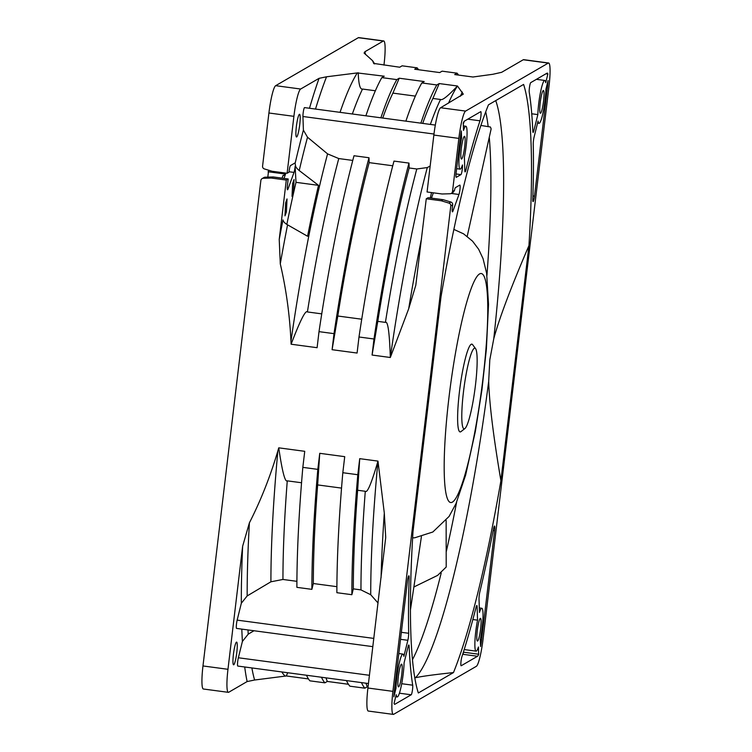 <?xml version="1.0" encoding="UTF-8"?>
<svg xmlns="http://www.w3.org/2000/svg" width="752" height="752" viewBox="0 0 752 752"><rect width="100%" height="100%" fill="white"/><g stroke="black" fill="none" stroke-linecap="round" stroke-linejoin="round"><path stroke-width="1.13" d="M346.475 680.588A313.029 42.479 97.6 0 0 349.887 686.181L364.88 688.183A313.029 42.479 -82.4 0 1 361.468 682.6M385.682 537.727L367.916 688.014A25.446 3.45 97.6 0 0 368.301 711.054L393.296 714.4A25.446 3.45 -82.4 0 1 392.911 691.361L450.805 205.888A2.547 2.51 59.9 0 0 449 203.125L450.88 202.034L443.135 199.684L428.142 197.682L426.262 198.772L415.8 285.252L408.684 308.781L390.326 357.491L372.08 355.047L373.988 338.992L358.995 336.99L357.087 353.045L332.093 349.699L334.01 333.644L319.008 331.641L317.1 347.697L291.109 344.219C300.189 320.484 305.622 309.73 307.408 311.948L321.753 313.866M336.896 586.673L313.33 583.524L311.883 589.352A313.029 42.479 -82.4 0 1 317.823 469.37L302.83 467.368L304.739 451.313L278.748 447.835L277.902 450.749C270.335 476.354 260.831 500.381 249.401 522.828L242.642 546.206A342.621 46.502 97.6 0 0 241.326 603.254L237.153 620.127A5.085 0.686 97.6 0 0 236.344 625.467A5.085 0.686 97.6 0 0 236.579 628.418L372.851 646.645M241.815 629.123A342.621 46.502 97.6 0 0 242.398 641.447L238.365 657.765A5.085 0.686 97.6 0 0 237.557 663.104A5.085 0.686 97.6 0 0 237.792 666.056L368.452 683.53M242.398 641.447L248.226 634.152L253.969 630.749M262.091 178.619A2.547 2.51 59.9 0 1 263.256 178.28L271.312 178.045L286.305 180.057L288.185 178.967L273.192 176.955L265.136 177.19A2.547 2.51 -120.1 0 0 263.961 177.528L262.091 178.619A2.547 2.51 59.9 0 0 260.869 180.48L202.974 665.952A25.446 3.45 97.6 0 0 203.36 689.001L228.354 692.338A25.446 3.45 -82.4 0 0 228.73 692.254L247.126 681.566L254.599 680.015L286.305 675.963L287.715 672.739M228.354 692.338A25.446 3.45 -82.4 0 1 227.969 669.299L242.642 546.206M233.411 654.437A11.449 1.551 97.6 0 0 233.581 664.806A11.449 1.551 97.6 0 0 236.795 652.473A11.449 1.551 97.6 0 0 236.617 642.105A11.449 1.551 97.6 0 0 233.411 654.437M306.487 675.249A313.029 42.479 97.6 0 0 309.899 680.833L324.892 682.835A313.029 42.479 -82.4 0 1 321.48 677.251M325.954 677.853L327.289 681.444L324.892 682.835M327.289 681.444L348.449 684.273M365.942 683.192L367.277 686.792L364.88 688.183M367.277 686.792L368.057 686.896M450.88 202.034A2.547 2.51 -120.1 0 1 452.676 204.798L452.394 207.223A5.085 0.686 97.6 0 0 452.469 211.838A5.085 0.686 97.6 0 0 452.93 211.124L458.964 194.477A5.085 0.686 97.6 0 0 459.933 189.711A5.085 0.686 97.6 0 0 459.857 185.095A5.085 0.686 97.6 0 0 459.782 185.114L455.421 187.643A5.085 0.686 97.6 0 0 454.499 190.397L453.174 192.324L451.285 193.424A2.547 2.51 59.9 0 0 452.507 191.553L458.852 138.396A25.446 3.45 -82.4 0 1 465.601 111.08L548.264 63.093A25.446 3.45 -82.4 0 1 548.64 62.999A25.446 3.45 -82.4 0 1 549.026 86.048L483.085 639.003A25.446 3.45 -82.4 0 1 476.336 666.319L393.672 714.306A25.446 3.45 -82.4 0 1 393.296 714.4M286.305 675.963L308.461 678.924M385.71 537.285L384.31 513.118L377.974 461.108C371.497 483.32 367.267 493.387 365.284 491.282L357.632 490.257A305.397 41.445 97.6 0 0 353.318 588.872L351.87 594.7L336.877 592.698A313.029 42.479 97.6 0 1 342.818 472.717L357.811 474.719L359.719 458.664L377.974 461.108A309.862 42.056 97.6 0 0 370.717 594.729L360.96 589.897L353.318 588.872M317.823 469.37L319.741 453.315L344.726 456.661L342.818 472.717M286.305 180.057L279.227 239.427L280.28 263.858C286.127 288.89 289.689 314.656 290.968 341.173L291.109 344.219M443.135 199.684L441.255 200.775L426.262 198.772M441.255 200.775L449 203.125M528.947 245.631A320.662 43.522 97.6 0 0 523.608 84.421L488.462 104.829A320.662 43.522 97.6 0 0 441.02 296.683L412.989 531.767A320.662 43.522 97.6 0 0 418.328 692.977L453.475 672.57A320.662 43.522 97.6 0 0 500.907 480.716C493.387 436.414 489.317 403.298 488.687 381.377L489.806 359.823L493.782 338.644C499.554 317.532 511.275 286.531 528.947 245.631L500.907 480.716M398.353 676.499A11.449 1.551 97.6 0 0 398.532 686.867A11.449 1.551 97.6 0 0 401.737 674.535A11.449 1.551 97.6 0 0 401.568 664.166A11.449 1.551 97.6 0 0 398.353 676.499M477.257 630.693A11.449 1.551 97.6 0 0 477.435 641.061A11.449 1.551 97.6 0 0 480.641 628.728A11.449 1.551 97.6 0 0 480.472 618.36A11.449 1.551 97.6 0 0 477.257 630.693M540.199 102.864A11.449 1.551 97.6 0 0 540.368 113.232A11.449 1.551 97.6 0 0 543.583 100.9A11.449 1.551 97.6 0 0 543.405 90.531A11.449 1.551 97.6 0 0 540.199 102.864M461.296 148.67A11.449 1.551 97.6 0 0 461.465 159.048A11.449 1.551 97.6 0 0 464.68 146.715A11.449 1.551 97.6 0 0 464.501 136.338A11.449 1.551 97.6 0 0 461.296 148.67M547.86 74.053A15.266 2.068 97.6 0 0 547.287 73.094A15.266 2.068 97.6 0 0 547.061 73.141L530.733 82.626A5.085 0.686 97.6 0 0 529.568 86.762A5.085 0.686 97.6 0 0 529.239 92.214A330.842 44.904 -82.4 0 1 532.82 131.327A5.085 0.686 97.6 0 0 533.093 132.408A5.085 0.686 97.6 0 0 533.168 132.39A5.085 0.686 97.6 0 0 533.873 130.613L537.84 114.595A21.629 2.933 -82.4 0 1 540.35 93.041A21.629 2.933 -82.4 0 1 544.439 80.52A21.629 2.933 -82.4 0 1 544.758 80.445A21.629 2.933 -82.4 0 1 545.726 82.682L547.86 74.053L545.943 73.799M548.076 80.549L545.943 89.168A21.629 2.933 -82.4 0 1 543.423 110.723A21.629 2.933 -82.4 0 1 539.344 123.243A21.629 2.933 -82.4 0 1 539.024 123.328A21.629 2.933 -82.4 0 1 538.047 121.091L534.089 137.099A5.085 0.686 97.6 0 0 533.243 144.111A330.842 44.904 -82.4 0 1 532.792 199.487A5.085 0.686 97.6 0 0 533.074 201.621A5.085 0.686 97.6 0 0 533.149 201.602A5.085 0.686 97.6 0 0 534.493 196.14L547.522 86.912A15.266 2.068 97.6 0 0 548.076 80.549M464.407 121.138L480.735 111.653A5.085 0.686 97.6 0 1 480.81 111.634A5.085 0.686 97.6 0 1 480.989 115.197A5.085 0.686 97.6 0 1 479.992 120.809A330.842 44.904 -82.4 0 0 465.864 170.196A5.085 0.686 97.6 0 1 465.187 171.86A5.085 0.686 97.6 0 1 465.112 171.879A5.085 0.686 97.6 0 1 464.83 170.695L464.388 157.234A21.629 2.933 -82.4 0 0 465.855 126.251A21.629 2.933 -82.4 0 0 465.535 126.327A21.629 2.933 -82.4 0 0 463.495 130.425L463.26 123.168A15.266 2.068 97.6 0 1 464.407 121.138M456.154 172.716L460.356 137.522A15.266 2.068 97.6 0 1 461.343 130.895L461.587 138.152A21.629 2.933 -82.4 0 0 460.121 169.134A21.629 2.933 -82.4 0 0 460.44 169.059A21.629 2.933 -82.4 0 0 462.471 164.961L462.499 165.722A5.085 0.686 97.6 0 1 462.01 171.108A5.085 0.686 97.6 0 1 460.948 174.614L456.304 177.303A5.085 0.686 97.6 0 1 456.229 177.322A5.085 0.686 97.6 0 1 456.154 172.716M394.076 703.346A15.266 2.068 97.6 0 0 394.65 704.314A15.266 2.068 97.6 0 0 394.875 704.257L411.203 694.773A5.085 0.686 97.6 0 0 412.369 690.637A5.085 0.686 97.6 0 0 412.698 685.185A330.842 44.904 -82.4 0 1 409.116 646.081A5.085 0.686 97.6 0 0 408.844 644.99A5.085 0.686 97.6 0 0 408.768 645.009A5.085 0.686 97.6 0 0 408.063 646.795L404.097 662.803A21.629 2.933 -82.4 0 1 401.587 684.358A21.629 2.933 -82.4 0 1 397.498 696.878A21.629 2.933 -82.4 0 1 397.178 696.963A21.629 2.933 -82.4 0 1 396.21 694.716L394.076 703.346M393.86 696.86L395.994 688.23A21.629 2.933 -82.4 0 1 398.513 666.676A21.629 2.933 -82.4 0 1 402.593 654.155A21.629 2.933 -82.4 0 1 402.912 654.08A21.629 2.933 -82.4 0 1 403.88 656.317L407.847 640.3A5.085 0.686 97.6 0 0 408.693 633.287A330.842 44.904 -82.4 0 1 409.144 577.912A5.085 0.686 97.6 0 0 408.862 575.778A5.085 0.686 97.6 0 0 408.787 575.797A5.085 0.686 97.6 0 0 407.443 581.258L394.415 690.486A15.266 2.068 97.6 0 0 393.86 696.86M480.584 646.504A15.266 2.068 97.6 0 0 481.581 639.877L494.609 530.649A5.085 0.686 97.6 0 0 494.534 526.043A5.085 0.686 97.6 0 0 493.509 528.929A330.842 44.904 -82.4 0 1 479.832 591.984A5.085 0.686 97.6 0 0 479.221 595.556A5.085 0.686 97.6 0 0 479.015 598.977L479.456 612.438A21.629 2.933 -82.4 0 1 481.816 608.265A21.629 2.933 -82.4 0 1 482.145 627.854A21.629 2.933 -82.4 0 1 480.349 639.256L480.584 646.504M478.676 654.231L478.441 646.983A21.629 2.933 -82.4 0 1 476.082 651.147A21.629 2.933 -82.4 0 1 475.753 631.558A21.629 2.933 -82.4 0 1 477.548 620.165L477.106 606.704A5.085 0.686 97.6 0 0 476.824 605.52A5.085 0.686 97.6 0 0 476.072 607.202A330.842 44.904 -82.4 0 1 461.944 656.599A5.085 0.686 97.6 0 0 461.051 661.158A5.085 0.686 97.6 0 0 461.126 665.764A5.085 0.686 97.6 0 0 461.202 665.746L477.529 656.261A15.266 2.068 97.6 0 0 478.676 654.231L463.683 652.219A15.266 2.068 -82.4 0 1 462.762 654.061M451.285 193.424A2.547 2.51 59.9 0 1 450.119 193.753L442.063 193.988L427.07 191.986L433.857 135.059A25.446 3.45 97.6 0 1 440.616 107.743L465.601 111.08M433.359 192.822L431.441 198.124M340.036 112.339A310.388 42.121 -82.4 0 1 357.294 72.925L384.225 76.206L381.828 77.606L396.821 79.609L399.218 78.217L424.213 81.554L421.816 82.946L436.809 84.957L439.206 83.566L457.46 86.001L463.288 94.141L440.616 107.743M435.323 125.086L304.579 107.602A5.085 0.686 97.6 0 0 303.479 110.873A5.085 0.686 97.6 0 0 302.943 116.504L303.394 130.124L307.512 137.221L327.581 153.878L338.776 158.559L352.763 160.43M358.995 336.99A313.029 42.479 97.6 0 1 389.386 179.042A313.029 42.479 97.6 0 1 393.992 161.088L408.985 163.09L409.154 167.978L416.796 168.993L427.305 167.555L430.163 166.042M319.008 331.641A313.029 42.479 97.6 0 1 349.398 173.693A313.029 42.479 97.6 0 1 354.004 155.739L368.997 157.741L369.166 162.629L392.751 165.778M303.394 130.124A342.621 46.502 97.6 0 0 295.113 163.41L295.649 166.371A15.266 8.808 -166.8 0 0 299.221 170.525L318.5 185.349A311.497 42.272 -82.4 0 0 307.577 236.26L287.565 224.839A15.266 6.289 11.2 0 1 282.978 219.922A342.621 46.502 97.6 0 0 279.227 239.427M288.185 178.967L287.443 185.171A5.085 0.686 97.6 0 0 287.527 189.777A5.085 0.686 97.6 0 0 287.988 189.062L294.023 172.415A5.085 0.686 97.6 0 0 294.981 167.649A5.085 0.686 97.6 0 0 295.122 166.295L295.997 182.332A311.497 42.272 97.6 0 0 286.841 224.406M292.02 196.413L293.43 192.521L294.06 179.531L292.65 183.422L292.02 196.413M285.619 202.861L284.989 215.843L286.39 211.961L287.029 198.97L285.619 202.861M273.192 176.955L271.312 178.045M365.472 54.454A342.621 46.502 97.6 0 0 364.917 51.719L383.323 41.031A25.446 3.45 -82.4 0 1 383.699 40.946L358.704 37.6A25.446 3.45 97.6 0 0 358.328 37.694L275.664 85.681A25.446 3.45 97.6 0 0 268.915 112.997L262.57 166.154A2.547 2.51 59.9 0 0 264.375 168.918L272.121 171.268L287.114 173.27L293.9 116.334A25.446 3.45 -82.4 0 1 300.659 89.027L319.055 78.34A342.621 46.502 97.6 0 0 309.486 108.26M268.624 170.206L267.806 177.115M383.943 65.104L384.084 63.986A25.446 3.45 -82.4 0 0 383.699 40.946M548.64 62.999L523.646 59.662A25.446 3.45 97.6 0 0 523.27 59.746L501.631 72.314L492.823 74.288L472.942 77.005L454.697 74.57L457.094 73.179L442.101 71.167L439.704 72.568L414.709 69.222L417.116 67.83L402.113 65.819L399.716 67.219L373.678 63.412A310.388 42.121 -82.4 0 1 374.158 63.798M357.294 72.925L326.537 76.789L319.055 78.34M364.917 51.719L364.09 53.044L372.569 60.686L373.678 63.412M417.116 67.83A313.029 42.479 -82.4 0 1 418.554 69.739M457.094 73.179A313.029 42.479 -82.4 0 1 458.532 75.078M295.113 163.41A5.085 0.686 97.6 0 0 294.906 163.043A5.085 0.686 97.6 0 0 294.831 163.062L290.479 165.581A5.085 0.686 97.6 0 0 289.125 171.052L288.994 172.18L287.114 173.27M296.354 126.618A11.449 1.551 97.6 0 0 296.523 136.986A11.449 1.551 97.6 0 0 299.728 124.653A11.449 1.551 97.6 0 0 299.559 114.285A11.449 1.551 97.6 0 0 296.354 126.618M295.649 166.371L295.122 166.295M295.997 182.332L318.5 185.349M282.959 175.912L285.563 174.079L268.069 171.738M293.43 192.521L292.218 192.362M286.39 211.961L285.187 211.801M358.234 72.737C358.619 84.186 360.048 89.629 362.52 89.046L375.37 90.766M381.828 77.606A313.029 42.479 97.6 0 0 365.895 115.799M380.888 117.801A313.029 42.479 -82.4 0 1 396.821 79.609M399.218 78.217L392.901 93.107A305.397 41.445 97.6 0 0 382.73 118.055M392.901 93.107L415.358 96.115M421.816 82.946A313.029 42.479 97.6 0 0 405.883 121.147M420.876 123.149A313.029 42.479 -82.4 0 1 436.809 84.957M439.206 83.566L432.889 98.456A305.397 41.445 97.6 0 0 422.718 123.394M448.521 103.146A309.862 42.056 97.6 0 1 457.46 86.001C447.919 96.124 442.279 100.618 440.54 99.48L432.889 98.456M414.794 677.909L415.405 677.749C421.853 676.302 434.543 674.582 453.475 672.57M334.01 333.644A313.029 42.479 -82.4 0 1 364.391 175.695A313.029 42.479 -82.4 0 1 368.997 157.741M369.166 162.629A305.397 41.445 97.6 0 0 337.789 316.009L332.093 349.699M361.74 319.215L337.789 316.009M373.988 338.992A313.029 42.479 -82.4 0 1 404.379 181.044A313.029 42.479 -82.4 0 1 408.985 163.09M409.154 167.978A305.397 41.445 97.6 0 0 377.777 321.358L372.08 355.047M427.305 167.555A309.862 42.056 97.6 0 0 390.326 357.491C389.489 332.431 387.853 320.728 385.419 322.382L377.777 321.358M537.84 114.595L531.739 113.778M464.181 121.335A330.842 44.904 97.6 0 0 463.288 124.127M460.299 137.973L461.587 138.152M395.994 688.23L394.706 688.052M463.655 651.27L463.683 652.219M472.848 619.535L477.548 620.165M241.326 603.254L247.164 595.932L270.908 581.794L282.94 579.463L296.908 581.324M311.883 589.352L296.89 587.35A313.029 42.479 97.6 0 1 302.83 467.368M378.059 603.01L370.717 594.729M278.748 447.835C282.197 471.382 285.036 482.389 287.264 480.848L301.543 482.756M319.741 453.315L317.645 484.918A305.397 41.445 97.6 0 0 313.33 583.524M317.645 484.918L341.53 488.104M351.87 594.7A313.029 42.479 -82.4 0 1 357.811 474.719M359.719 458.664L357.632 490.257M446.143 520.44L446.209 567.027L437.608 575.393L413.873 586.992M453.879 229.407L463.608 233.853L472.566 241.176L478.639 249.241L483.057 258.66L486.638 273.296L488.518 304.419L486.384 349.107L481.91 389.987L475.349 431.451L465.657 475.001L456.022 503.577L449.094 516.427L432.823 532.012L414.813 537.765L412.622 537.906M475.565 348.618L472.604 344.66A44.283 6.007 97.6 0 0 471.184 344.294A44.283 6.007 97.6 0 0 459.434 391.83A44.283 6.007 97.6 0 0 460.75 431.77A44.283 6.007 97.6 0 0 460.967 431.62L464.868 428.584A40.721 5.527 -82.4 0 1 464.67 428.715A40.721 5.527 -82.4 0 1 463.458 391.989A40.721 5.527 -82.4 0 1 474.268 348.289A40.721 5.527 -82.4 0 1 475.565 348.618A40.721 5.527 -82.4 0 1 474.944 389.235A40.721 5.527 -82.4 0 1 464.868 428.584M480.904 125.443L490.436 127.003L491.141 128.902L467.208 236.335M237.153 620.127L373.838 638.41M238.365 657.765L369.439 675.296M244.71 666.986A342.621 46.502 97.6 0 0 247.126 681.566M247.991 629.95A332.346 45.101 97.6 0 0 248.226 634.152M251.882 667.945A332.346 45.101 97.6 0 0 254.599 680.015M285.365 676.151A310.388 42.121 -82.4 0 1 281.85 671.95M367.916 688.014L392.911 691.361M202.974 665.952L227.969 669.299M452.676 204.798L450.805 205.888M452.507 191.553L454.499 190.397M458.964 194.477L451.247 193.443M452.206 211.03L452.93 211.124M408.684 308.781A322.439 43.757 -82.4 0 1 421.515 238.591M430.276 197.964A322.439 43.757 -82.4 0 1 431.535 192.578M433.979 134.035L302.943 116.504M287.565 224.839A332.346 45.101 97.6 0 0 280.28 263.858M290.968 341.173A310.388 42.121 -82.4 0 1 327.581 153.878M307.512 137.221A332.346 45.101 97.6 0 0 299.221 170.525M265.136 177.19L263.256 178.28M548.264 63.093L523.27 59.746M275.664 85.681L300.659 89.027M383.323 41.031L358.328 37.694M458.852 138.396L433.857 135.059M460.459 96.218A322.439 43.757 -82.4 0 1 462.273 92.026M326.537 76.789A332.346 45.101 97.6 0 0 315.511 109.059M293.9 116.334L268.915 112.997M294.023 172.415L289.05 171.747M285.563 174.079L283.993 178.403M287.264 188.968L287.988 189.062M362.52 89.046A305.397 41.445 97.6 0 0 352.35 113.984M430.36 124.418A305.397 41.445 -82.4 0 1 440.54 99.48M486.939 275.411A295.104 40.053 97.6 0 0 489.279 137.278M488.095 125.979A295.104 40.053 97.6 0 0 485.736 111.832M412.463 659.72A295.104 40.053 97.6 0 0 441.208 572.968M446.19 552.006A295.104 40.053 97.6 0 0 456.614 502.204M415.405 677.749A298.544 40.514 97.6 0 0 488.687 381.377M493.782 338.644A298.544 40.514 97.6 0 0 495.728 100.608M338.776 158.559A305.397 41.445 97.6 0 0 307.408 311.948M385.419 322.382A305.397 41.445 -82.4 0 1 416.796 168.993M532.773 130.463L533.873 130.613M547.522 86.912L546.535 86.781M532.905 195.934L534.493 196.14M467.791 119.173L479.992 120.809M464.811 170.055L465.864 170.196M460.948 174.614L456.032 173.956M408.289 645.968L409.116 646.081M401.709 683.718L412.698 685.185M411.203 694.773L399.406 693.203M408.035 577.762L409.144 577.912M401.352 632.31L408.693 633.287M407.847 640.3L400.515 639.322M480.368 639.717L481.581 639.877M494.609 530.649L493.209 530.461M477.529 656.261L462.696 654.278M477.106 606.704L476.242 606.591M381.067 577.733A322.439 43.757 -82.4 0 1 384.31 513.118M249.401 522.828A332.346 45.101 97.6 0 0 247.164 595.932M270.908 581.794A310.388 42.121 -82.4 0 1 277.902 450.749M287.264 480.848A305.397 41.445 97.6 0 0 282.94 579.463M360.96 589.897A305.397 41.445 -82.4 0 1 365.284 491.282M479.579 273.925A115.545 15.679 -82.4 0 1 483.028 378.124A115.545 15.679 -82.4 0 1 452.366 502.139A115.545 15.679 -82.4 0 1 448.916 397.94A115.545 15.679 -82.4 0 1 479.579 273.925M374.722 63.873L372.569 60.686M282.056 178.149L283.062 175.376M536.411 79.327L544.758 80.445M537.548 123.131L539.024 123.328M463.345 125.913L465.855 126.251M456.633 168.664L460.121 169.134M395.702 696.766L397.178 696.963M398.823 653.526L402.912 654.08M479.315 607.936L481.816 608.265M464.191 649.559L476.082 651.147M410.413 610.088L421.411 536.655"/></g></svg>
